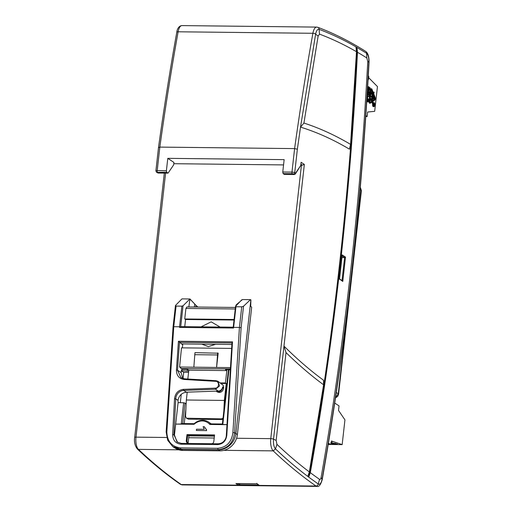 <?xml version="1.0" encoding="UTF-8"?>
<svg xmlns="http://www.w3.org/2000/svg" width="512" height="512" viewBox="0 0 512 512"><rect width="100%" height="100%" fill="white"/><g stroke="black" fill="none" stroke-linecap="round" stroke-linejoin="round"><path stroke-width="0.77" d="M310.317 472.672L308.73 477.139C320.992 408.954 331.174 338.765 339.283 266.566C347.373 194.355 353.254 121.306 356.934 47.418L357.472 52.269A1458.278 575.309 -89.4 0 1 340.07 266.573A1458.278 575.309 -89.4 0 1 310.317 472.672A1272.224 501.907 90.6 0 0 319.558 479.347C320.25 479.68 320.762 479.059 321.107 477.472A1485.421 586.016 90.6 0 0 350.368 273.414A1485.421 586.016 90.6 0 0 367.763 61.478L366.829 57.952L366.586 53.274C368.198 54.72 368.96 57.626 368.87 61.997C365.075 133.824 359.258 204.698 351.418 274.624C343.571 344.55 333.786 412.787 322.061 479.347C321.222 483.219 319.962 484.781 318.266 484.026L318.234 484.006A2.131 1.894 124.8 0 1 316.032 486.042A1279.187 504.659 -89.4 0 1 273.216 450.874L223.994 450.33M372.058 102.01L372.314 103.354M372.902 103.36L372.666 101.594L370.4 103.162A1.517 0.602 -89.4 0 1 370.234 103.219A1.517 0.602 -89.4 0 1 370.086 103.168A1.517 0.602 -89.4 0 1 369.677 101.318L370.285 95.904L369.67 95.494L369.709 94.906L370.349 95.328L370.957 89.907A1.517 0.602 -89.4 0 1 371.552 88.774A1.517 0.602 -89.4 0 1 371.962 89.21L373.587 93.37L374.131 92.134L373.754 93.786L375.104 97.248A1.715 0.678 -89.4 0 1 374.784 100.128L372.896 101.434L372.902 103.36M369.677 94.918L369.062 94.899L369.024 95.488L369.638 95.898L369.03 101.312A1.517 0.602 90.6 0 0 369.44 103.162A1.517 0.602 90.6 0 0 369.587 103.213A1.517 0.602 90.6 0 0 369.741 103.168M372.749 103.366A1.997 0.787 90.6 0 0 373.126 106.579A1.997 0.787 90.6 0 0 373.325 106.643L373.971 106.65A1.997 0.787 -89.4 0 1 373.773 106.586A1.997 0.787 -89.4 0 1 373.216 104.39A1.997 0.787 -89.4 0 1 374.016 102.65A1.997 0.787 -89.4 0 1 374.208 102.714A1.997 0.787 -89.4 0 1 374.771 104.909A1.997 0.787 -89.4 0 1 373.971 106.65M370.342 102.592A0.922 0.365 -89.4 0 1 370.24 102.624A0.922 0.365 -89.4 0 1 370.15 102.592A0.922 0.365 -89.4 0 1 369.901 101.466L370.509 96.051L372.23 97.197L372.608 101.018L370.144 102.586M374.195 102.861A1.85 0.73 90.6 0 0 374.016 102.803A1.85 0.73 90.6 0 0 373.274 104.41A1.85 0.73 90.6 0 0 373.792 106.445A1.85 0.73 90.6 0 0 373.971 106.502A1.85 0.73 90.6 0 0 374.714 104.89A1.85 0.73 90.6 0 0 374.195 102.861M370.848 100.25L371.494 99.411M370.733 100.09L371.674 99.117L371.667 100.474L370.842 100.538L371.514 100.678M371.027 99.11L371.674 99.117M201.101 326.842L211.174 321.85L220.109 327.053M215.61 344.301L208.403 346.605L201.734 344.147M208.435 421.99A12.794 11.386 123.6 0 1 210.547 423.866L209.811 424.474L209.056 423.635C204.768 420.064 200.083 420.013 195.002 423.482L194.061 424.294L194.157 423.68A12.794 11.386 123.6 0 1 208.435 421.99L210.458 423.334A12.794 11.386 123.6 0 1 211.194 423.872M217.965 381.293L223.232 385.338L223.622 387.61L222.656 386.963L222.56 387.789C222.048 390.291 220.582 391.654 218.182 391.872L216.051 391.13L186.406 392.198C181.786 392.826 178.982 395.546 178.003 400.358L175.763 398.874C175.834 394.63 179.258 390.688 183.706 390.406L215.501 389.21L219.507 386.016L217.971 381.293L216.032 380.698L184.454 378.81L180.96 377.632L177.498 370.214L179.482 342.349L231.987 342.931L226.342 435.238C226.323 437.402 225.478 439.424 223.814 441.299C222.47 442.765 220.589 443.59 218.163 443.789L181.344 443.386L177.485 442.17L173.856 434.662L175.763 398.874L174.528 398.746C175.302 393.21 178.259 390.08 183.398 389.363L215.213 388.147C219.27 388.429 219.693 381.21 215.642 381.325L184.026 379.469C179.059 378.662 176.525 375.533 176.429 370.086L178.438 341.254L232.506 341.85L226.816 435.155C226.048 440.896 223.014 444.038 217.715 444.582L180.883 444.192C175.616 443.539 172.87 440.326 172.64 434.56L174.528 398.746M223.622 387.61L223.533 388.435C223.008 390.925 221.549 392.288 219.149 392.518L217.197 391.904M222.656 386.963C222.15 389.478 220.685 390.842 218.272 391.046L215.501 389.21L215.213 388.147M230.234 367.597L179.584 367.034L182.259 369.261L187.443 369.261L188.819 370.17L226.822 370.592L225.434 382.97L220.41 382.918M188.819 370.17L187.827 379.008M217.254 391.942L216.051 391.13L218.272 391.046M172.64 434.56L174.458 435.059L178.093 402.637L178.003 400.358M188.704 371.174L181.344 370.554L181.114 372.614L182.771 378.496M187.219 392.173L186.342 400.006L185.555 416.326L186.445 418.202L221.498 418.88L223.034 418.125M221.216 383.456L226.24 383.507L224.346 400.429L186.342 400.006M224.346 400.429L223.834 410.989M226.822 370.592L225.446 369.683L230.08 369.843M226.24 383.507L225.434 382.97M215.642 381.325L216.032 380.698M222.88 419.507L188.41 419.168L186.445 418.202M295.507 173.19L295.27 174.067L294.394 174.547L292.314 173.677A1.28 0.506 -89.4 0 1 291.968 172.115A2.131 0.486 6.4 0 1 294.733 172.678L295.507 173.19L300.755 165.485L301.114 162.285L304.352 164.435L302.298 165.171L300.909 165.107M283.558 164.915L173.792 163.699M234.01 320.038L185.549 319.501L184.742 318.963L185.92 308.442L186.963 306.918L235.424 307.456M230.144 368.858L181.85 368.614L180.691 368.218M186.144 404.051L184.998 403.078L183.648 402.752L178.093 402.637M183.014 378.566L183.725 372.269L181.318 370.778M180.314 402.682L181.254 394.278M188.576 372.32L183.725 372.269M181.67 370.739L181.869 368.998M182.714 344.806L178.438 341.254M196.48 305.869L189.958 298.97L181.946 298.88L175.462 305.491L173.056 326.97L173.76 326.707L166.835 431.834C167.187 441.434 171.75 446.784 180.525 447.885L217.747 448.301C226.592 447.392 231.642 442.15 232.902 432.563L239.424 327.437L241.114 327.725L243.52 306.246L241.741 306.81L239.424 327.437L233.626 327.373L233.523 328.026L179.558 327.424L180.71 326.611L233.21 327.194L235.546 306.349L235.942 306.746L233.626 327.373M180.71 326.611L183.046 305.766L181.875 306.144L176.07 306.08L173.76 326.707L179.558 326.778L179.558 327.424M181.114 372.614L177.498 370.214L176.429 370.086M231.578 348.403L181.504 347.846L179.584 367.034M294.394 174.547L284.403 174.438L283.104 173.574L282.758 172.013L284.147 159.635L167.789 158.349L173.933 162.432L173.658 164.909L168.038 173.146L158.048 173.03L156.512 172.218A1.28 1.139 123.6 0 0 157.075 172.39L166.746 172.282L168.038 173.146M178.81 449.824L138.438 449.376A1279.187 504.659 90.6 0 0 181.254 484.544A2.131 1.894 124.8 0 1 180.282 484.237C165.715 474.099 151.379 462.33 137.28 448.922L138.438 449.376A10.234 4.038 90.6 0 1 135.987 437.146L165.606 173.12M276.954 444.352L275.482 448.89C273.843 446.982 273.19 443.75 273.53 439.2L283.974 346.086C296.928 358.989 310.106 370.362 323.494 380.211L323.597 384.787L309.35 471.942C298.419 463.693 287.616 454.496 276.954 444.352L276.147 440.429L273.53 439.2A2.131 0.486 -173.6 0 0 270.765 438.643L236.582 438.266M185.549 319.501L184.749 326.656M182.81 343.936L182.368 347.853M185.92 308.442L235.251 308.986M189.958 298.97L188.826 306.938M196.518 305.907L190.106 299.232M243.52 306.246L250.477 299.642L242.458 299.552L236.237 304.8L235.578 306.323M195.936 305.549L195.776 307.014M194.387 306.995L194.688 304.339M236.237 304.8L236.122 305.786M179.558 326.778L181.875 306.144M250.477 299.642L250.912 299.923L250.688 306.432L251.693 307.13L237.395 434.566L234.598 432.698L241.114 327.725M235.546 306.349L241.792 299.802M233.21 327.194L233.523 328.026M196.371 430.496L196.512 429.21L204.294 429.299L203.117 426.707L204.294 426.72L206.451 429.779L206.362 430.605L196.371 430.496L206.362 430.605M206.298 429.683L206.522 430.714M197.325 307.034L197.389 306.477L196.525 305.83M185.92 408.723L184.256 423.571M182.701 423.558L184.998 403.078M194.157 423.68L182.125 423.552L181.261 424.006L175.686 424.096L194.061 424.294M228.941 369.83L222.81 424.467L222.579 424L210.547 423.866M228.454 369.824L222.374 423.994M214.509 435.405L187.648 435.104L188.915 435.859L188.154 442.65A2.33 2.074 123.6 0 0 188.205 443.462M214.426 436.141L188.915 435.859M187.808 443.456L187.213 443.277L186.234 441.306L186.982 434.624L187.648 435.104L186.912 441.702A2.131 1.901 -56.4 0 0 187.558 443.405M188.589 371.098L188.698 370.093M183.046 305.766L189.69 299.232M235.942 306.746L241.741 306.81M226.861 424.659L209.811 424.474M222.81 424.467L226.867 424.627M186.982 434.624L214.56 434.931L213.811 441.613C213.536 442.906 212.781 443.61 211.533 443.731M206.618 429.882L204.294 426.72M181.261 424.006L183.648 402.752M173.056 326.97L166.144 431.942L167.674 440.243L172.73 446.554L180.883 449.254L218.106 449.664L219.949 450.829A16.986 15.117 -56.4 0 0 237.395 434.566M219.949 450.829L182.733 450.413L180.883 449.254L180.525 447.885M172.73 446.554L173.126 446.842A17.056 15.181 -56.4 0 0 173.99 447.418L175.61 448.403A16.986 15.117 -56.4 0 0 182.733 450.413M187.232 370.848L187.392 369.37M176.07 306.08L175.462 305.491M173.99 447.418A17.056 15.181 -56.4 0 0 181.139 449.434L218.362 449.85A17.056 15.181 -56.4 0 0 235.885 433.517L250.874 299.891M231.866 344.48L181.549 343.923M174.458 435.059L176.934 441.766M217.747 448.301L218.106 449.664C227.686 448.691 233.184 443.034 234.598 432.698L232.902 432.563M166.835 431.834L166.144 431.942M232.506 341.85L231.987 342.931M226.816 435.155L226.342 435.238M217.683 352.89L216.57 367.443L218.163 353.21L194.957 352.634L193.843 367.194M217.446 354.95L194.726 354.694M184.742 318.963L234.074 319.507M335.565 397.53L338.253 393.818A4.262 0.973 6.4 0 1 338.566 394.246L361.408 190.592A4.262 0.973 -173.6 0 0 361.094 190.163L360.301 187.264M371.411 94.259L371.706 93.107L371.347 92.864M176.781 32.256C177.395 27.2 180.358 25.606 181.901 25.6A10.234 4.038 90.6 0 0 178.118 31.789A2.131 0.768 10.1 0 0 176.781 32.256C170.029 70.003 163.936 108.397 158.515 147.437L155.885 170.925A2.131 0.486 6.4 0 1 157.19 170.624L166.4 170.726L166.746 172.282M166.4 170.726L167.789 158.349M323.597 384.787C310.874 375.424 298.342 364.678 286.003 352.557L276.147 440.429M286.003 352.557L283.974 346.086L304.352 164.435M158.675 147.686L159.827 147.104L294.605 148.602L297.363 149.222L300.518 127.104L315.616 34.15C316.358 30.618 317.51 29.018 319.066 29.338C331.456 34.003 343.75 39.84 355.949 46.848L366.547 53.248A2.131 1.901 122.4 0 0 365.728 51.43C349.958 41.434 334.003 33.402 317.856 27.322L316.678 27.098A10.234 4.038 -89.4 0 0 312.89 33.286A2.131 0.768 10.1 0 1 315.616 34.15L318.131 36.07L303.923 123.059C319.629 128.141 335.181 135.251 350.566 144.39L349.408 149.152C333.293 139.571 316.992 132.218 300.518 127.104L303.923 123.059M371.296 93.331L371.392 92.474L372.352 93.114L372.058 94.266L371.296 93.331M371.706 93.107L372.352 93.114M371.61 93.965L372.256 93.971L372.058 94.266M350.566 144.39L356.486 51.699C344.262 44.659 331.942 38.803 319.526 34.131L318.131 36.07M300.755 165.485L295.27 174.067M301.114 162.285L300.832 165.824M319.558 479.347L318.234 484.006L308.73 477.139L307.763 476.41L309.35 471.942M356.486 51.699L355.949 46.848M374.298 105.165L373.568 105.203L373.971 104.87L373.709 103.923L374.387 104.371L374.298 105.165L373.952 105.03M372.314 94.01L372.038 94.413L371.322 93.933L371.354 92.288L372.429 93.005L372.314 94.01L371.507 94.406M370.048 100.173L370.675 100.186L370.874 98.464L370.707 100.038M371.731 99.45L371.29 99.674M371.066 99.968L371.686 100.166L371.744 99.68M374.003 98.995L374.125 97.37L373.658 97.056L373.478 98.643L373.6 97.018L373.158 96.73L372.928 98.278L373.12 96.544L374.195 97.261L374.003 98.995L373.331 98.643M307.763 476.41C296.87 468.173 286.106 459.002 275.482 448.89L273.216 450.874A10.234 4.038 -89.4 0 1 270.765 438.643L301.446 165.114M341.946 257.53L344.602 257.555L345.504 257.107L342.771 281.446L342.01 280.659M239.814 483.603L239.674 484.883L237.504 483.578M373.312 105.203L374.125 105.504M373.709 103.923L373.331 103.917M373.696 104.064L373.306 104.058M373.286 104.218L373.267 104.89M374.035 104.288L373.389 104.282M373.971 104.87L373.325 104.864M371.354 92.288L370.931 92.288M371.322 93.933L370.752 93.926M370.746 93.971L371.392 94.406M371.488 100.544L370.842 100.538M370.925 99.142L370.611 99.546M370.874 98.464L370.24 98.458M370.042 100.205L370.714 100.25M373.626 97.363L374.125 97.37M373.946 98.957L373.299 98.95M373.12 96.544L372.653 96.538M372.928 98.278L372.582 98.272M372.979 98.317L372.582 98.31M373.6 97.018L373.126 97.018M372.806 98.317L373.478 98.643M373.421 98.611L372.774 98.598M236.358 483.539L235.923 483.533A1279.187 504.659 -89.4 0 0 238.259 485.178L181.254 484.544A10.234 4.038 90.6 0 0 181.299 484.576A10.234 4.038 90.6 0 0 182.298 484.902L180.282 484.237M235.923 483.533L257.082 483.77L256.806 483.315L257.082 483.77A1279.187 504.659 90.6 0 0 259.418 485.408A0.64 0.57 124.8 0 1 259.123 485.318L256.909 483.763M366.829 57.952A1272.224 501.907 90.6 0 0 357.472 52.269M342.771 281.446L339.181 278.784L339.456 279.245L342.189 254.899L341.773 255.674L342.189 254.899L345.504 257.107M239.341 485.536L239.302 485.536A10.234 4.038 -89.4 0 0 239.334 485.536L260.422 485.773L239.334 485.536L239.674 484.883M373.651 106.31A1.85 0.73 90.6 0 0 373.984 105.504M374.054 104.147A1.85 0.73 90.6 0 0 373.69 102.989M371.782 96.275L372.774 93.786L371.226 89.824M369.997 102.374L371.962 101.011L371.584 97.19L370.464 96.448M372.794 100.435L374.08 99.539A1.12 0.442 90.6 0 0 374.291 97.67L374.182 97.395M374.106 97.203L373.254 95.027M367.648 100.627L367.43 99.75M368.499 93.171L368.294 92.179M368.934 89.165L368.717 88.294M372.294 96.614L370.573 95.475L371.181 90.061A0.922 0.365 -89.4 0 1 371.546 89.37A0.922 0.365 -89.4 0 1 371.795 89.638L373.421 93.792L372.294 96.614M372.774 93.786L373.421 93.792M372.608 101.018L371.962 101.011M371.584 97.19L372.23 97.197M374.726 99.552L372.838 100.858L372.454 97.037L373.581 94.214L374.938 97.677A1.12 0.442 -89.4 0 1 374.726 99.552L374.08 99.539M368.371 99.949L368.205 100.992L367.418 100.474L367.475 99.354L368.371 99.949L367.725 99.942M368.467 91.872L369.107 92.294L369.005 93.504L368.333 93.062L368.403 91.872M369.011 88.486L369.658 88.493L369.472 89.53L368.704 89.011L368.762 87.898L369.658 88.493M332.333 442.234L330.867 442.579M337.434 443.968L335.968 444.307L332.896 444L331.066 443.501L332.627 443.187L335.968 443.52L332.947 443.296L332.051 443.507L335.04 443.846L333.869 444.013L337.434 443.968L333.805 443.904M332.896 444L333.293 443.789M368.288 75.949L368.794 76.288L368.41 79.667L368.083 79.45M368.691 100.595A1.683 0.666 -89.4 0 1 368.038 101.856A1.683 0.666 -89.4 0 1 367.872 101.798L367.552 101.587A1.683 0.666 -89.4 0 1 367.098 99.533L367.251 98.176L368.845 99.238L368.691 100.595M369.12 96.794L367.904 95.987L367.731 97.536L367.347 97.286L367.648 94.598L369.248 95.661L369.12 96.794L367.859 96.378M368.275 94.054A1.606 0.634 -89.4 0 1 367.827 92.294A1.606 0.634 -89.4 0 1 368.467 90.899A1.606 0.634 -89.4 0 1 368.627 90.95L369.165 91.309A1.606 0.634 -89.4 0 1 369.613 93.069A1.606 0.634 -89.4 0 1 368.973 94.464A1.606 0.634 -89.4 0 1 368.813 94.413L368.275 94.054L367.629 94.048L368.166 94.406A1.606 0.634 90.6 0 0 368.326 94.458A1.606 0.634 90.6 0 0 368.48 94.406M369.978 89.139A1.683 0.666 -89.4 0 1 369.318 90.394A1.683 0.666 -89.4 0 1 369.158 90.342L368.806 90.112A1.606 0.634 -89.4 0 1 368.371 88.154L368.531 86.72L370.131 87.782L369.978 89.139M328.198 444.467L342.163 444.621L331.443 440.986L331.328 442.016A2.982 1.178 -89.4 0 1 330.163 444.25A2.982 1.178 -89.4 0 1 329.875 444.147L328.41 443.181M335.968 443.52L332.634 443.104L331.072 443.418M333.293 443.706L332.896 443.917L333.293 443.706M335.04 443.846L332.058 443.424M368.41 79.667L368.077 79.565M368.64 77.658L377.453 86.586L374.675 111.341L367.648 112L367.136 116.538L365.824 115.661M365.766 116.518L367.136 116.538M373.562 102.707A1.997 0.787 90.6 0 0 373.37 102.643A1.997 0.787 90.6 0 0 373.03 102.829M373.568 92.218L373.267 92.544M371.552 88.774L370.906 88.768A1.517 0.602 90.6 0 0 370.31 89.901L369.747 94.925M370.285 95.904L369.638 95.898M366.758 101.427A1.683 0.666 90.6 0 0 366.906 101.581L367.226 101.792A1.683 0.666 90.6 0 0 367.392 101.843A1.683 0.666 90.6 0 0 367.552 101.798M367.181 94.592L367.648 94.598M367.347 97.286L367.014 97.28M367.008 97.478L367.731 97.536M367.981 90.944A1.606 0.634 90.6 0 0 367.821 90.893A1.606 0.634 90.6 0 0 367.386 91.328M367.258 93.344A1.606 0.634 90.6 0 0 367.629 94.048M368.371 88.154L367.725 88.147L367.885 86.714L368.531 86.72M367.725 88.147A1.606 0.634 90.6 0 0 368.16 90.106L368.512 90.336A1.683 0.666 90.6 0 0 368.672 90.387A1.683 0.666 90.6 0 0 368.838 90.336M342.163 444.621L344.941 419.866L338.522 410.438L339.034 405.901L334.733 403.046M367.763 61.478L369.043 62.086C369.094 56.672 368.019 53.133 365.805 51.475L365.728 51.43M259.123 485.318L260.461 485.773L317.075 486.4A10.234 4.038 -89.4 0 1 316.077 486.067A10.234 4.038 -89.4 0 1 316.032 486.042L259.418 485.408A10.234 4.038 90.6 0 0 259.462 485.44A10.234 4.038 90.6 0 0 260.461 485.773A10.234 4.038 90.6 0 0 260.493 485.773L260.48 485.773M372.819 103.149L372.173 103.142M369.677 101.318L369.03 101.312M223.533 388.435L222.56 387.789M183.398 389.363L183.706 390.406L186.406 392.198M184.454 378.81L184.026 379.469M222.496 419.546L221.498 418.88M214.214 438.016L188.704 437.734M166.707 437.485L135.987 437.146A2.131 0.486 6.4 0 0 134.682 437.446L164.326 173.101M225.446 369.683L230.086 369.734M229.254 369.139L230.093 369.696M182.739 369.203L181.85 368.614M188.41 419.168L187.411 418.496M300.998 164.307L302.298 165.171M186.234 441.306L188.154 442.65M217.715 444.582L218.163 443.789M180.883 444.192L181.344 443.386M158.048 173.03L157.075 172.39M283.104 173.574L292.314 173.677M336.307 392.531L338.253 393.818L361.094 190.163L360.102 189.491M282.758 172.013L291.968 172.115L294.605 148.602A1385.792 546.714 -89.4 0 1 312.89 33.286L178.118 31.789A1385.792 546.714 90.6 0 0 159.827 147.104L157.19 170.624A1.28 0.506 90.6 0 0 157.536 172.179M297.363 149.222L294.733 172.678A1.28 1.139 123.6 0 1 293.421 173.901M319.526 34.131L319.066 29.338A2.131 1.939 -69.4 0 0 317.856 27.322M342.131 255.91L344.602 257.555L342.022 280.563M321.107 477.472L322.061 479.347A2.131 0.755 10 0 1 322.202 479.693C345.754 345.76 361.37 206.56 369.043 62.086M258.598 484.954L239.686 484.742M371.238 93.293L370.822 93.286M370.694 98.694L370.214 98.688M370.618 98.931L370.189 98.925M370.547 99.578L370.118 99.571M370.579 99.936L370.074 99.93M238.925 484.563A0.64 0.57 124.8 0 1 238.259 485.178A10.234 4.038 -89.4 0 0 239.302 485.536L182.298 484.902M371.283 89.632L371.795 89.638M374.291 97.67L374.938 97.677M368.461 92.288L369.107 92.294M368.55 92.698L369.197 92.704M368.608 93.248L369.139 93.254M328.256 444.134L329.875 444.147M374.048 92.218L373.402 92.211M370.957 89.907L370.31 89.901M369.67 95.494L369.024 95.488M367.552 101.587L366.906 101.581M367.872 101.798L367.226 101.792M368.813 94.413L368.166 94.406M368.806 90.112L368.16 90.106M369.158 90.342L368.512 90.336M371.635 99.104L370.989 99.098M182.432 369.318L187.616 369.376M335.514 397.862L337.702 396.378L338.566 394.246M361.408 190.592L360.301 187.226M155.885 170.925L156.512 172.218M137.318 448.954C134.899 445.773 134.016 441.939 134.682 437.446M372.096 94.432L371.45 94.426M370.778 100.288L370.131 100.282M181.901 25.6L316.678 27.098M342.33 280.768L339.546 278.925M317.075 486.4C318.976 487.021 320.691 484.787 322.202 479.693M236.147 483.558L256.992 483.789M339.533 279.059L342.208 255.219M328.243 444.224L330.163 444.25M373.37 102.643L374.016 102.65M373.485 92.122L374.131 92.134M369.062 94.899L369.709 94.906M369.587 103.213L370.234 103.219M372.282 103.36L372.928 103.366M367.392 101.843L368.038 101.856M367.821 90.893L368.467 90.899M368.326 94.458L368.973 94.464M368.672 90.387L369.318 90.394"/></g></svg>
